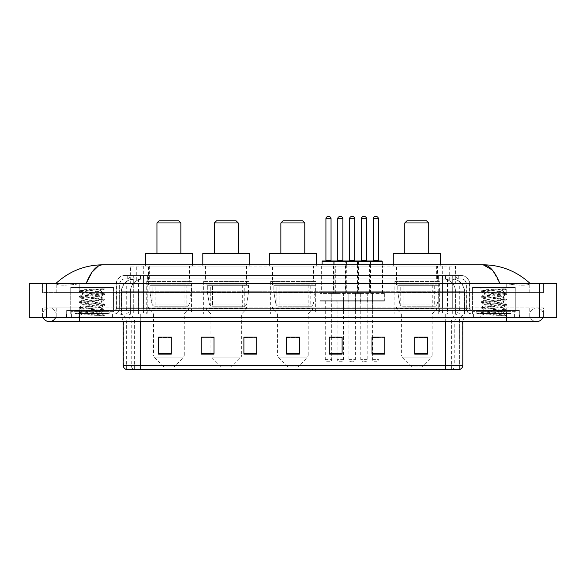 <?xml version="1.0" encoding="UTF-8"?>
<svg xmlns="http://www.w3.org/2000/svg" width="586" height="586" viewBox="0 0 586 586"><rect width="100%" height="100%" fill="white"/><g stroke="black" fill="none" stroke-linecap="round" stroke-linejoin="round"><path stroke-width="0.44" stroke-dasharray="2.93 2.2" d="M439.39 281.47L394.122 281.47L439.39 281.47L439.39 313.928L394.122 313.928L439.39 313.928M394.122 281.47L394.122 313.928M315.634 281.47L270.366 281.47L315.634 281.47L315.634 313.928L270.366 313.928L315.634 313.928M270.366 281.47L270.366 313.928M248.925 281.47L203.664 281.47L248.925 281.47L248.925 313.928L203.664 313.928L248.925 313.928M203.664 281.47L203.664 313.928M191.534 281.47L146.266 281.47L191.534 281.47L191.534 313.928L146.266 313.928L191.534 313.928M146.266 281.47L146.266 313.928M335.317 266.095L321.655 266.095L335.317 266.095L335.317 292.575L321.655 292.575L335.317 292.575M321.655 266.095L321.655 292.575M358.976 266.095L345.315 266.095L358.976 266.095L358.976 292.575L345.315 292.575L358.976 292.575M345.315 266.095L345.315 292.575M382.636 266.095L368.968 266.095L382.636 266.095L382.636 292.575L368.968 292.575L382.636 292.575M368.968 266.095L368.968 292.575M370.806 266.095L357.145 266.095L370.806 266.095L370.806 292.575L357.145 292.575L370.806 292.575M357.145 266.095L357.145 292.575M347.146 266.095L333.485 266.095L347.146 266.095L347.146 292.575L333.485 292.575L347.146 292.575M333.485 266.095L333.485 292.575M384.343 292.575L367.261 292.575L384.343 292.575L384.343 301.116L367.261 301.116L384.343 301.116M367.261 292.575L367.261 301.116M360.683 292.575L343.608 292.575L360.683 292.575L360.683 301.116L343.608 301.116L360.683 301.116M343.608 292.575L343.608 301.116M337.031 292.575L319.949 292.575L337.031 292.575L337.031 301.116L319.949 301.116L337.031 301.116M319.949 292.575L319.949 301.116M348.86 292.575L331.779 292.575L348.86 292.575L348.86 301.116L331.779 301.116L348.86 301.116M331.779 292.575L331.779 301.116M372.513 292.575L355.431 292.575L372.513 292.575L372.513 301.116L355.431 301.116L372.513 301.116M355.431 292.575L355.431 301.116M331.691 301.116L325.281 301.116L331.691 301.116L331.691 313.928L325.281 313.928L331.691 313.928M325.281 301.116L325.281 313.928M355.35 301.116L348.941 301.116L355.35 301.116L355.35 313.928L348.941 313.928L355.35 313.928M348.941 301.116L348.941 313.928M379.01 301.116L372.601 301.116L379.01 301.116L379.01 313.928L372.601 313.928L379.01 313.928M372.601 301.116L372.601 313.928M367.18 301.116L360.771 301.116L367.18 301.116L367.18 313.928L360.771 313.928L367.18 313.928M360.771 301.116L360.771 313.928M343.521 301.116L337.111 301.116L343.521 301.116L343.521 313.928L337.111 313.928L343.521 313.928M337.111 301.116L337.111 313.928M451.432 278.907L453.652 279.061C455.256 279.544 455.805 279.844 455.285 279.976L449.264 279.976L445.829 279.244L438.76 278.929L147.24 278.929L140.171 279.244L136.736 279.976L130.715 279.976L130.517 266.095L455.483 266.095L130.517 266.095M452.919 278.958A12.811 12.811 0 0 1 464.581 291.718L464.581 313.928L121.419 313.928L464.581 313.928M130.517 279.896L133.081 278.958L138.728 278.907L134.568 278.907M133.081 278.958A12.811 12.811 0 0 0 121.419 291.718L121.683 313.928M189.615 266.095L148.192 266.095L189.615 266.095L189.615 281.47L148.192 281.47L189.615 281.47M148.192 266.095L148.192 281.47M247.006 266.095L205.583 266.095L247.006 266.095L247.006 281.47L205.583 281.47L247.006 281.47M205.583 266.095L205.583 281.47M313.539 266.095L272.116 266.095L313.539 266.095L313.539 281.47L272.116 281.47L313.539 281.47M272.116 266.095L272.116 281.47M437.471 266.095L396.048 266.095L437.471 266.095L437.471 281.47L396.048 281.47L437.471 281.47M396.048 266.095L396.048 281.47M455.483 266.095L455.285 279.976L455.285 266.095M138.728 278.907L447.272 278.907M506.736 317.341L506.736 307.943L506.736 317.341L506.736 307.943L79.264 307.943L536.63 307.943A6.834 6.834 0 0 1 542.966 317.341A6.834 6.834 0 0 0 543.464 314.777A6.834 6.834 0 0 1 542.966 317.341A6.834 6.834 0 0 0 536.63 307.943A6.834 6.834 0 0 0 529.795 314.777A6.834 6.834 0 0 1 536.63 307.943L506.736 307.943L543.464 307.943L543.464 317.341L56.205 317.341L543.464 317.341L543.464 307.943L42.536 307.943L42.536 317.341L506.736 317.341L42.536 317.341L42.536 307.943L506.736 307.943L506.736 321.611L506.736 314.777L506.736 321.611L79.264 321.611L79.264 307.943L56.205 307.943L79.264 307.943L79.264 321.611L79.264 313.928L519.548 313.928L519.548 317.341L519.548 313.928L66.452 313.928L66.452 317.341L66.452 313.928L79.264 313.928L79.264 317.341L79.264 307.943L79.264 317.341M56.205 314.777A6.834 6.834 0 0 0 49.371 307.943A6.834 6.834 0 0 0 43.034 317.341A6.834 6.834 0 0 1 42.536 314.777A6.834 6.834 0 0 0 43.034 317.341A6.834 6.834 0 0 1 49.371 307.943A6.834 6.834 0 0 1 56.205 314.777A6.834 6.834 0 0 1 49.371 321.611A6.834 6.834 0 0 0 56.205 314.777A6.834 6.834 0 0 1 55.707 317.341A6.834 6.834 0 0 0 56.205 314.777M506.736 321.611L536.63 321.611A6.834 6.834 0 0 1 529.795 314.777A6.834 6.834 0 0 0 536.63 321.611A6.834 6.834 0 0 1 529.795 314.777M472.572 313.928L472.572 287.448L472.572 310.507L515.277 310.507L515.277 287.448L472.572 287.448L515.277 287.448L472.572 287.448L515.277 287.448L515.277 313.928L472.572 313.928L515.277 313.928M70.723 313.928L70.723 287.448L70.723 310.507L113.428 310.507L113.428 287.448L70.723 287.448L113.428 287.448L70.723 287.448L113.428 287.448L113.428 313.928L70.723 313.928L113.428 313.928M134.194 278.907L451.725 278.907L134.194 278.907A12.811 12.811 0 0 0 121.383 291.718L138.464 291.718L138.464 313.928L121.383 313.928L464.537 313.928L138.464 313.928M451.725 278.907A12.811 12.811 0 0 1 464.537 291.718L464.537 313.928M529.795 283.177C516.42 271.098 500.883 264.975 483.186 264.813L102.814 264.813C85.182 264.953 69.646 271.069 56.205 283.177L56.205 283.565C57.567 285.609 65.251 285.712 79.264 283.858L86.303 283.177L499.697 283.177L506.736 283.858C520.72 285.712 528.404 285.609 529.795 283.565L529.795 283.177L529.795 283.565C528.433 285.609 520.749 285.712 506.736 283.858L499.697 283.177L86.303 283.177L79.264 283.858C65.28 285.712 57.596 285.609 56.205 283.565L56.205 283.177M556.7 283.177L556.7 317.341L29.3 317.341L29.3 283.177L556.7 283.177M79.264 283.177L506.736 283.177L79.264 283.177L79.264 292.575L543.464 292.575L543.464 283.177L506.736 283.177L543.464 283.177L543.464 292.575L42.536 292.575L42.536 283.177L42.536 292.575L506.736 292.575L56.205 292.575L79.264 292.575L79.264 283.177M529.795 307.943L529.795 317.341L529.795 307.943M56.205 307.943L56.205 317.341L56.205 307.943M529.795 292.575L506.736 292.575L529.795 292.575L529.795 283.565L529.795 292.575M56.205 292.575L56.205 283.565L56.205 292.575M492.306 270.007L499.697 283.177M98.375 266.015L102.814 264.813M127.733 275.493L458.267 275.493L127.733 275.493L127.733 278.907L458.267 278.907L127.733 278.907M461.255 278.907L124.745 278.907L461.255 278.907A5.128 5.128 0 0 1 466.383 284.034L466.383 308.375L116.204 308.375A2.132 2.132 0 0 1 114.065 310.507L471.935 310.507L114.065 310.507M124.745 275.493L461.255 275.493L124.745 275.493A8.541 8.541 0 0 0 116.204 284.034L466.383 284.034L119.617 284.034L119.617 308.375A5.552 5.552 0 0 1 114.065 313.928L471.935 313.928L114.065 313.928M461.255 275.493A8.541 8.541 0 0 1 469.796 284.034L469.796 308.375L442.474 308.375L442.474 310.507M511.007 310.507L476.843 310.507L511.007 310.507L511.007 313.928L476.843 313.928L511.007 313.928L511.007 311.364L476.843 311.364L511.007 311.364M476.843 310.507L476.843 311.364M109.157 310.507L74.993 310.507L109.157 310.507L109.157 313.928L74.993 313.928L109.157 313.928L109.157 311.364L74.993 311.364L109.157 311.364M74.993 310.507L74.993 311.364M66.665 310.507L79.476 310.507L66.665 310.507L66.665 313.928L519.335 313.928L66.665 313.928L66.665 310.507M506.524 310.507L79.476 310.507L519.335 310.507L506.524 310.507L506.524 313.928L506.524 310.507M519.335 310.507L519.335 313.928L519.335 310.507M112.571 313.928L112.571 317.341L71.58 317.341L112.571 317.341L71.58 317.341L112.571 317.341L112.571 313.928L71.58 313.928L71.58 317.341L71.58 313.928L112.571 313.928M514.42 313.928L514.42 317.341L473.429 317.341L514.42 317.341L473.429 317.341L514.42 317.341L514.42 313.928L473.429 313.928L473.429 317.341L473.429 313.928L514.42 313.928M113.003 311.364L71.148 311.364L113.003 311.364L113.003 313.928L71.148 313.928L113.003 313.928M71.148 311.364L71.148 313.928M514.852 311.364L472.997 311.364L514.852 311.364L514.852 313.928L472.997 313.928L514.852 313.928M472.997 311.364L472.997 313.928M445.712 317.341L118.936 317.341L445.712 317.341L445.712 321.611L140.288 321.611L140.288 369.444L126.62 369.444L459.38 369.444L459.38 321.611A7.684 7.684 0 0 1 467.064 313.928L118.936 313.928L467.064 313.928M126.62 369.444L126.62 321.611L462.793 321.611A4.27 4.27 0 0 1 467.064 317.341M126.283 369.444L459.717 369.444M476.843 313.928L511.007 313.928L476.843 313.928M74.993 313.928L109.157 313.928L74.993 313.928M427.516 353.519L427.516 337.031L427.516 354.112L414.705 354.112L414.705 337.111L414.705 354.112L427.516 354.112L427.516 337.199L427.516 354.112L427.516 337.704L414.705 337.704L414.705 354.112L414.705 337.031L427.516 337.031L414.705 337.031L427.516 337.031L427.516 353.519L414.705 353.519M384.812 353.519L384.812 337.031L384.812 354.112L372 354.112L372 337.111L372 354.112L384.812 354.112L384.812 337.199L384.812 354.112L384.812 337.704L372 337.704L372 337.031L372 354.112L372 337.111L372 354.112L372 337.704L384.812 337.704L384.812 337.111L384.812 353.519L372 353.519L372 354.112L384.812 354.112L384.812 337.111L372 337.111L372 353.519M336.261 301.116L344.37 301.116L336.261 301.116A0.857 0.857 0 0 1 337.111 301.966L337.111 337.031L342.107 337.031L342.107 337.704L329.295 337.704L329.295 354.112L342.107 354.112L342.107 337.031L342.107 354.112L329.295 354.112L329.295 337.111L329.295 354.112L342.107 354.112L342.107 337.199L342.107 354.112L342.107 337.704L329.295 337.704L329.295 354.112L329.295 337.031L342.107 337.031L329.295 337.031L331.691 337.031L331.691 301.966L325.281 301.966L325.281 359.621A2.132 2.132 0 0 0 327.42 361.752L329.552 361.752L327.42 361.752M171.295 353.519L171.295 337.031L171.295 354.112L158.484 354.112L158.484 337.111L158.484 354.112L171.295 354.112L171.295 337.199L171.295 354.112L171.295 337.704L158.484 337.704L158.484 354.112L158.484 337.031L171.295 337.031L158.484 337.031L171.295 337.031L171.295 353.519L158.484 353.519M214 337.111L201.188 337.111L201.188 354.112L214 354.112L214 337.031L214 354.112L201.188 354.112L201.188 337.111L201.188 354.112L214 354.112L214 337.199L214 354.112L214 337.704L201.188 337.704L201.188 337.031L201.188 354.112L201.188 337.111L201.188 354.112L201.188 337.704L214 337.704L214 337.031L201.188 337.031L214 337.031L210.923 337.031L210.923 313.928L206.008 308.8L246.581 308.8L206.008 308.8L206.008 307.093L246.581 307.093L206.008 307.093M256.705 353.519L256.705 337.031L256.705 354.112L243.893 354.112L243.893 337.111L243.893 354.112L256.705 354.112L256.705 337.199L256.705 354.112L256.705 337.704L243.893 337.704L243.893 337.031L243.893 354.112L243.893 337.111L243.893 354.112L243.893 337.704L256.705 337.704L256.705 337.111L256.705 353.519L243.893 353.519L243.893 354.112L256.705 354.112L256.705 337.111L243.893 337.111L243.893 353.519M299.402 353.519L299.402 337.031L299.402 354.112L286.598 354.112L286.598 337.111L286.598 354.112L299.402 354.112L299.402 337.199L299.402 354.112L299.402 337.704L286.598 337.704L286.598 354.112L286.598 337.031L299.402 337.031L286.598 337.031L299.402 337.031L299.402 353.519L286.598 353.519M519.335 317.341L66.665 317.341L519.335 317.341L519.335 313.928L519.335 317.341M66.665 317.341L66.665 313.928L66.665 317.341M384.812 337.031L372 337.031L384.812 337.031M256.705 337.031L243.893 337.031L256.705 337.031M459.168 369.444L437.94 369.444L437.94 365.342L148.06 365.342L148.06 369.444L148.06 317.341M379.01 337.031L372.601 337.031L372.601 301.966L379.01 301.966L379.01 337.031M299.402 337.704L299.402 337.199L299.402 337.704L286.598 337.704L286.598 354.112L299.402 354.112L299.402 337.704M171.295 337.704L171.295 337.199L171.295 337.704L158.484 337.704L158.484 354.112L171.295 354.112L171.295 337.704M427.516 337.704L427.516 337.199L427.516 337.704L414.705 337.704L414.705 354.112L427.516 354.112L427.516 337.704M299.402 337.111L286.598 337.111M171.295 337.111L158.484 337.111M342.107 337.111L329.295 337.111M427.516 337.111L414.705 337.111M109.582 313.928L74.569 313.928L109.582 313.928A0.425 0.425 0 0 1 109.157 313.495L74.993 313.495L109.157 313.495L109.157 310.939A0.425 0.425 0 0 1 109.582 310.507L74.569 310.507L109.582 310.507M74.569 313.928A0.425 0.425 0 0 0 74.993 313.495L74.993 310.939A0.425 0.425 0 0 0 74.569 310.507M113.428 310.507L70.723 310.507M98.397 313.07C92.478 313.503 81.073 313.928 81.176 314.316C80.092 314.924 104.257 315.473 104.645 316.008L79.484 313.342L104.586 310.719L101.73 312.323L101.73 313.07L98.397 313.07L101.73 312.323C102.323 311.422 81.828 310.514 82.421 309.613C81.828 308.712 102.323 307.804 101.73 306.903C102.323 305.995 81.828 305.094 82.421 304.185C81.828 303.284 102.323 302.376 101.73 301.475C102.323 300.574 81.828 299.666 82.421 298.765C81.828 297.864 102.323 296.955 101.73 296.055L101.73 297.41L104.586 299.014L79.484 296.391L104.667 293.681L79.484 290.971L104.667 288.781L106 287.448L78.15 287.448L106 287.448M104.586 310.719L79.484 307.914L104.667 305.203L79.484 302.493L104.586 299.871L101.73 301.475L101.73 302.83C102.323 301.929 81.828 301.021 82.421 300.12C81.828 299.219 102.323 298.311 101.73 297.41C102.323 296.509 81.828 295.6 82.421 294.699L79.564 296.304M104.586 299.871L79.484 297.073L104.586 294.45L101.73 296.055C102.323 295.154 81.828 294.245 82.421 293.344L82.421 294.699C81.828 293.798 102.323 292.89 101.73 291.989L101.246 291.718C98.624 291.154 80.531 290.649 80.875 290.173L78.15 287.448M104.586 294.45L79.564 291.74L82.421 293.344C83.483 292.81 87.651 292.268 94.925 291.718L101.73 291.989L101.246 291.718L104.308 289.14C103.231 289.916 100.103 290.781 94.925 291.718M104.586 305.299L101.73 306.903L101.73 308.258C102.323 307.357 81.828 306.449 82.421 305.548C81.828 304.639 102.323 303.738 101.73 302.83L104.586 304.434L79.484 301.819L104.586 299.014M79.564 297.161L82.531 298.889L82.421 300.12L79.564 301.724M104.645 316.008L101.503 316.008C103.077 315.51 103.634 315.012 103.173 314.514L99.474 313.07C94.346 312.397 81.923 311.664 82.421 310.968C81.828 310.067 102.323 309.159 101.73 308.258L104.586 309.862L79.484 307.24L104.586 304.434M79.564 302.588L82.531 304.31L82.421 305.548L79.564 307.145M99.474 313.07L101.73 313.07L104.586 315.283L79.564 312.572L104.586 309.862M79.564 308.009L82.531 309.73L82.421 310.968L79.564 312.572M101.503 316.008L104.667 315.378L106 317.341L78.15 317.341L106 317.341M79.564 313.429L81.205 314.382L78.15 317.341M102.425 288.781C96.331 289.213 79.843 289.682 80.875 290.173L79.564 290.876M79.564 291.74L104.586 289.03M156.945 253.284L180.862 253.284L156.945 253.284M174.027 366.88L163.78 366.88L154.777 357.878L183.022 357.878L154.777 357.878A4.27 4.27 0 0 1 153.525 354.86L184.275 354.86A4.27 4.27 0 0 1 183.022 357.878L174.027 366.88L163.78 366.88M184.275 313.928L153.525 313.928L153.525 354.86L184.275 354.86L184.275 313.928L189.183 308.8L148.617 308.8L189.183 308.8L189.183 307.093L148.617 307.093L148.617 308.8L153.525 313.928L184.275 313.928M152.887 284.884L184.912 284.884L152.887 284.884L152.887 307.093L184.912 307.093L152.887 307.093M184.912 284.884L184.912 307.093M148.617 266.095L189.183 266.095L148.617 266.095L148.617 284.884L189.183 284.884L148.617 284.884M189.183 266.095L189.183 284.884M145.416 264.813L145.416 266.095L192.391 266.095L145.416 266.095M192.391 264.813L192.391 266.095M145.416 253.284L192.391 253.284M148.617 307.093L189.183 307.093M156.945 222.966L180.862 222.966M159.077 220.827L178.723 220.827M191.109 285.316L149.921 285.316L191.109 285.316L191.109 292.143L149.921 292.143L149.921 285.316L149.921 292.143L151.979 304.046C152.492 305.511 153.547 306.244 155.158 306.236L186.839 306.236L155.158 306.236C153.554 306.244 152.492 305.518 151.979 304.046L149.921 292.143L191.109 292.143L189.373 304.046L151.979 304.046L189.373 304.046C188.26 305.899 187.417 306.625 186.839 306.236L186.839 285.316L155.165 285.316L155.165 306.236L155.165 285.316L186.839 285.316M214.337 253.284L238.253 253.284L214.337 253.284M231.419 366.88L221.171 366.88L212.176 357.878L240.421 357.878L212.176 357.878A4.27 4.27 0 0 1 210.923 354.86L241.666 354.86A4.27 4.27 0 0 1 240.421 357.878L231.419 366.88L221.171 366.88M246.581 307.093L246.581 308.8L241.666 313.928L210.923 313.928L241.666 313.928L241.666 354.86L210.923 354.86L210.923 337.111M210.279 284.884L242.311 284.884L210.279 284.884L210.279 307.093L242.311 307.093L210.279 307.093M242.311 284.884L242.311 307.093M206.008 266.095L246.581 266.095L206.008 266.095L206.008 284.884L246.581 284.884L206.008 284.884M246.581 266.095L246.581 284.884M202.807 264.813L202.807 266.095L249.783 266.095L202.807 266.095M249.783 264.813L249.783 266.095M202.807 253.284L249.783 253.284M214.337 222.966L238.253 222.966M216.476 220.827L236.114 220.827M248.501 285.316L207.319 285.316L248.501 285.316L248.501 292.143L207.319 292.143L207.319 285.316L207.319 292.143L209.378 304.046C209.883 305.511 210.945 306.244 212.557 306.236L244.23 306.236L212.557 306.236L212.557 285.316L212.557 306.236C210.945 306.244 209.891 305.518 209.378 304.046L207.319 292.143L248.501 292.143L246.772 304.046L209.378 304.046L246.772 304.046C245.659 305.899 244.809 306.625 244.237 306.236L212.557 306.236M280.87 253.284L304.786 253.284L280.87 253.284M297.952 366.88L287.704 366.88L278.709 357.878L306.954 357.878L278.709 357.878A4.27 4.27 0 0 1 277.456 354.86L308.199 354.86A4.27 4.27 0 0 1 306.954 357.878L297.952 366.88L287.704 366.88M308.199 313.928L277.456 313.928L277.456 354.86L308.199 354.86L308.199 313.928L313.114 308.8L272.541 308.8L313.114 308.8L313.114 307.093L272.541 307.093L272.541 308.8L277.456 313.928L308.199 313.928M276.812 284.884L308.844 284.884L276.812 284.884L276.812 307.093L308.844 307.093L276.812 307.093M308.844 284.884L308.844 307.093M272.541 266.095L313.114 266.095L272.541 266.095L272.541 284.884L313.114 284.884L272.541 284.884M313.114 266.095L313.114 284.884M269.34 264.813L269.34 266.095L316.315 266.095L269.34 266.095M316.315 264.813L316.315 266.095M269.34 253.284L316.315 253.284M272.541 307.093L313.114 307.093M280.87 222.966L304.786 222.966M283.009 220.827L302.654 220.827M315.034 285.316L273.852 285.316L315.034 285.316L315.034 292.143L273.852 292.143L273.852 285.316L273.852 292.143L275.911 304.046C276.416 305.511 277.478 306.244 279.09 306.236L310.763 306.236L279.09 306.236L279.09 285.316L279.09 306.236C277.486 306.244 276.424 305.518 275.911 304.046L273.852 292.143L315.034 292.143L313.305 304.046L275.911 304.046L313.305 304.046C312.192 305.899 311.342 306.625 310.77 306.236L310.763 285.316L279.09 285.316L310.763 285.316M404.801 253.284L428.718 253.284L404.801 253.284M421.883 366.88L411.636 366.88L402.633 357.878L430.878 357.878L402.633 357.878A4.27 4.27 0 0 1 401.381 354.86L432.131 354.86A4.27 4.27 0 0 1 430.878 357.878L421.883 366.88L411.636 366.88M432.131 313.928L401.381 313.928L401.381 354.86L432.131 354.86L432.131 313.928L437.039 308.8L396.473 308.8L437.039 308.8L437.039 307.093L396.473 307.093L396.473 308.8L401.381 313.928L432.131 313.928M400.743 284.884L432.768 284.884L400.743 284.884L400.743 307.093L432.768 307.093L400.743 307.093M432.768 284.884L432.768 307.093M396.473 266.095L437.039 266.095L396.473 266.095L396.473 284.884L437.039 284.884L396.473 284.884M437.039 266.095L437.039 284.884M393.272 264.813L393.272 266.095L440.247 266.095L393.272 266.095M440.247 264.813L440.247 266.095M393.272 253.284L440.247 253.284M396.473 307.093L437.039 307.093M404.801 222.966L428.718 222.966M406.933 220.827L426.579 220.827M438.965 285.316L397.777 285.316L438.965 285.316L438.965 292.143L397.777 292.143L397.777 285.316L397.777 292.143L399.835 304.046C400.348 305.511 401.403 306.244 403.014 306.236L434.695 306.236L403.014 306.236L403.022 285.316L403.014 306.236C401.41 306.244 400.348 305.518 399.835 304.046L397.777 292.143L438.965 292.143L437.237 304.046L399.835 304.046L437.237 304.046C436.116 305.899 435.273 306.625 434.695 306.236L434.695 285.316L403.022 285.316L434.695 285.316M511.432 313.928L476.418 313.928L511.432 313.928A0.425 0.425 0 0 1 511.007 313.495L476.843 313.495L511.007 313.495L511.007 310.939A0.425 0.425 0 0 1 511.432 310.507L476.418 310.507L511.432 310.507M476.418 313.928A0.425 0.425 0 0 0 476.843 313.495L476.843 310.939A0.425 0.425 0 0 0 476.418 310.507M515.277 310.507L472.572 310.507M500.246 313.07C494.328 313.503 482.915 313.928 483.025 314.316C481.941 314.924 506.099 315.473 506.494 316.008L481.333 313.342L506.436 310.719L503.579 312.323L503.579 313.07L500.246 313.07L503.579 312.323C504.172 311.422 483.677 310.514 484.27 309.613C483.677 308.712 504.172 307.804 503.579 306.903C504.172 305.995 483.677 305.094 484.27 304.185C483.677 303.284 504.172 302.376 503.579 301.475C504.172 300.574 483.677 299.666 484.27 298.765C483.677 297.864 504.172 296.955 503.579 296.055L503.579 297.41L506.436 299.014L481.333 296.391L506.516 293.681L481.333 290.971L506.516 288.781L507.85 287.448L480 287.448L507.85 287.448M506.436 310.719L481.333 307.914L506.516 305.203L481.333 302.493L506.436 299.871L503.579 301.475L503.579 302.83C504.172 301.929 483.677 301.021 484.27 300.12C483.677 299.219 504.172 298.311 503.579 297.41C504.172 296.509 483.677 295.6 484.27 294.699L481.414 296.304M506.436 299.871L481.333 297.073L506.436 294.45L503.579 296.055C504.172 295.154 483.677 294.245 484.27 293.344L484.27 294.699C483.677 293.798 504.172 292.89 503.579 291.989L503.096 291.718C500.473 291.154 482.381 290.649 482.718 290.173L480 287.448M506.436 294.45L481.414 291.74L484.27 293.344C485.333 292.81 489.5 292.268 496.774 291.718L503.579 291.989L503.096 291.718L506.158 289.14C505.081 289.916 501.953 290.781 496.774 291.718M506.436 305.299L503.579 306.903L503.579 308.258C504.172 307.357 483.677 306.449 484.27 305.548C483.677 304.639 504.172 303.738 503.579 302.83L506.436 304.434L481.333 301.819L506.436 299.014M481.414 297.161L484.38 298.889L484.27 300.12L481.414 301.724M506.494 316.008L503.352 316.008C504.927 315.51 505.484 315.012 505.015 314.514L501.323 313.07C496.196 312.397 483.765 311.664 484.27 310.968C483.677 310.067 504.172 309.159 503.579 308.258L506.436 309.862L481.333 307.24L506.436 304.434M481.414 302.588L484.38 304.31L484.27 305.548L481.414 307.145M501.323 313.07L503.579 313.07L506.436 315.283L481.414 312.572L506.436 309.862M481.414 308.009L484.38 309.73L484.27 310.968L481.414 312.572M503.352 316.008L506.516 315.378L507.85 317.341L480 317.341L507.85 317.341M481.414 313.429L483.054 314.382L480 317.341M504.275 288.781C498.181 289.213 481.692 289.682 482.718 290.173L481.414 290.876M481.414 291.74L506.436 289.03M346.297 260.975L334.335 260.975M344.37 301.116A0.857 0.857 0 0 0 343.521 301.966L343.521 359.621A2.132 2.132 0 0 1 341.382 361.752L339.25 361.752L341.382 361.752M348.003 301.116L332.628 301.116L348.003 301.116A0.857 0.857 0 0 0 348.86 300.259L331.779 300.259L348.86 300.259L348.86 293.425A0.857 0.857 0 0 0 348.003 292.575L332.628 292.575L348.003 292.575M332.628 301.116A0.857 0.857 0 0 1 331.779 300.259L331.779 293.425A0.857 0.857 0 0 1 332.628 292.575M346.722 264.813L346.722 291.718A0.857 0.857 0 0 0 347.579 292.575L333.06 292.575L347.579 292.575M333.91 264.813L333.91 291.718A0.857 0.857 0 0 1 333.06 292.575M337.111 337.111L337.111 359.621A2.132 2.132 0 0 0 339.25 361.752M337.324 260.975L343.308 260.975M369.956 260.975L357.995 260.975M368.03 301.116L359.921 301.116L368.03 301.116A0.857 0.857 0 0 0 367.18 301.966L367.18 359.621A2.132 2.132 0 0 1 365.041 361.752L362.91 361.752L365.041 361.752M359.921 301.116A0.857 0.857 0 0 1 360.771 301.966L360.771 359.621A2.132 2.132 0 0 0 362.91 361.752M371.663 301.116L356.288 301.116L371.663 301.116A0.857 0.857 0 0 0 372.513 300.259L355.431 300.259L372.513 300.259L372.513 293.425A0.857 0.857 0 0 0 371.663 292.575L356.288 292.575L371.663 292.575M356.288 301.116A0.857 0.857 0 0 1 355.431 300.259L355.431 293.425A0.857 0.857 0 0 1 356.288 292.575M370.381 264.813L370.381 291.718A0.857 0.857 0 0 0 371.231 292.575L356.713 292.575L371.231 292.575M357.57 264.813L357.57 291.718A0.857 0.857 0 0 1 356.713 292.575M360.983 260.975L366.961 260.975M322.08 261.4L334.892 261.4A0.425 0.425 0 0 0 334.467 260.975L322.512 260.975M325.501 260.975L331.478 260.975L325.501 260.975M324.432 301.116A0.857 0.857 0 0 1 325.281 301.966L331.691 301.966A0.857 0.857 0 0 1 332.548 301.116L324.432 301.116L332.548 301.116M320.798 301.116L336.174 301.116L320.798 301.116A0.857 0.857 0 0 1 319.949 300.259L337.031 300.259L319.949 300.259L319.949 293.425A0.857 0.857 0 0 1 320.798 292.575L336.174 292.575L320.798 292.575M336.174 301.116A0.857 0.857 0 0 0 337.031 300.259L337.031 293.425A0.857 0.857 0 0 0 336.174 292.575M322.08 264.813L322.08 291.718A0.857 0.857 0 0 1 321.231 292.575L335.749 292.575L321.231 292.575M381.779 260.975L369.825 260.975A0.425 0.425 0 0 0 369.4 261.4L357.57 261.4L358.551 261.4L358.551 291.718L345.74 291.718L345.74 261.4L358.551 261.4A0.425 0.425 0 0 0 358.127 260.975L346.165 260.975A0.425 0.425 0 0 0 345.74 261.4L333.91 261.4L334.892 261.4L334.892 291.718A0.857 0.857 0 0 0 335.749 292.575M331.691 337.111L331.691 359.621A2.132 2.132 0 0 1 329.552 361.752M328.914 216.556L328.057 216.556M349.153 260.975L355.138 260.975L349.153 260.975M348.091 301.116L356.2 301.116L348.091 301.116A0.857 0.857 0 0 1 348.941 301.966L348.941 359.621A2.132 2.132 0 0 0 351.08 361.752L353.212 361.752L351.08 361.752M356.2 301.116A0.857 0.857 0 0 0 355.35 301.966L355.35 359.621A2.132 2.132 0 0 1 353.212 361.752M344.458 301.116L359.833 301.116L344.458 301.116A0.857 0.857 0 0 1 343.608 300.259L360.683 300.259L343.608 300.259L343.608 293.425A0.857 0.857 0 0 1 344.458 292.575L359.833 292.575L344.458 292.575M359.833 301.116A0.857 0.857 0 0 0 360.683 300.259L360.683 293.425A0.857 0.857 0 0 0 359.833 292.575M359.408 292.575A0.857 0.857 0 0 1 358.551 291.718L345.74 291.718A0.857 0.857 0 0 1 344.883 292.575L359.408 292.575L344.883 292.575M352.574 216.556L351.717 216.556M372.813 260.975L378.79 260.975L372.813 260.975M371.744 301.116A0.857 0.857 0 0 1 372.601 301.966L379.01 301.966A0.857 0.857 0 0 1 379.86 301.116L371.744 301.116L379.86 301.116M368.118 301.116L383.493 301.116L368.118 301.116A0.857 0.857 0 0 1 367.261 300.259L384.343 300.259L367.261 300.259L367.261 293.425A0.857 0.857 0 0 1 368.118 292.575L383.493 292.575L368.118 292.575M383.493 301.116A0.857 0.857 0 0 0 384.343 300.259L384.343 293.425A0.857 0.857 0 0 0 383.493 292.575M382.211 261.4L369.4 261.4L369.4 291.718A0.857 0.857 0 0 1 368.543 292.575L383.061 292.575L368.543 292.575M382.211 264.813L382.211 291.718A0.857 0.857 0 0 0 383.061 292.575M372.601 337.111L372.601 359.621A2.132 2.132 0 0 0 374.74 361.752L376.871 361.752L374.74 361.752M379.01 337.111L379.01 359.621A2.132 2.132 0 0 1 376.871 361.752M376.234 216.556L375.377 216.556M155.158 306.236L186.839 306.236L155.158 306.236M403.014 306.236L434.695 306.236L403.014 306.236M130.715 279.976L130.715 266.095M132.348 279.061A12.811 12.614 -90 0 0 121.683 291.718L464.581 291.718L447.499 291.718L447.499 313.928M464.317 313.928L464.317 291.718A12.811 12.614 90 0 0 453.652 279.061M138.501 278.907L138.501 291.718L121.419 291.718L121.419 313.928M438.76 278.929L438.76 313.928M445.829 279.244A12.811 12.614 90 0 1 455.586 291.718L455.586 313.928M147.24 278.929L147.24 313.928M140.171 279.244A12.811 12.614 -90 0 0 130.414 291.718L130.414 313.928M447.499 278.907L447.499 291.718L138.501 291.718L138.501 313.928M143.328 278.936L143.328 266.095M136.736 279.976L136.736 266.095M149.349 278.936L149.349 266.095M436.651 278.936L436.651 266.095M449.264 279.976L449.264 266.095M442.672 278.936L442.672 266.095M134.253 278.907A12.811 12.614 -90 0 0 121.639 291.718L121.383 313.928M447.455 278.907L447.455 291.718L464.537 291.718L464.273 313.928M138.464 278.907L138.464 291.718L447.455 291.718L447.455 313.928M539.618 283.177L539.618 317.341M46.382 283.177L46.382 317.341M506.736 292.575L506.736 283.177L506.736 292.575M79.264 292.575L79.264 283.858L79.264 292.575M451.66 278.907A12.811 12.614 -90 0 1 464.273 291.718L455.542 291.718L455.542 313.928M442.928 278.907A12.811 12.614 90 0 1 455.542 291.718L438.716 291.718L438.716 313.928M438.716 278.907L438.716 291.718L147.196 291.718L147.196 313.928M147.196 278.907L147.196 291.718L130.37 291.718L130.37 313.928M142.991 278.907A12.811 12.614 90 0 0 130.37 291.718L121.639 291.718L121.639 313.928M140.545 278.907L140.545 275.493M442.474 275.493L442.474 284.034L469.796 284.034L452.714 284.034L452.714 278.907M143.526 275.493L143.526 308.375L119.83 308.375A5.552 5.464 90 0 1 114.358 313.928M133.286 310.507L133.286 308.375L452.714 308.375L452.714 284.034L452.714 308.375L466.383 308.375C466.705 311.745 468.558 313.598 471.935 313.928M452.714 275.493L452.714 284.034L116.204 284.034L116.204 308.375L469.796 308.375L471.935 310.507M124.745 278.907C121.544 279.295 119.837 281.009 119.617 284.034L119.617 308.375L133.286 308.375L133.286 275.493M471.642 310.507A2.132 2.102 -90 0 1 469.54 308.375L469.54 284.034A8.541 8.409 90 0 0 461.123 275.493M79.476 310.507L79.476 313.928L79.476 310.507M135.117 275.493A8.541 8.409 -90 0 0 126.701 284.034L126.701 308.375A2.132 2.102 90 0 1 124.598 310.507M124.877 275.493A8.541 8.409 -90 0 0 116.46 284.034L116.46 308.375A2.132 2.102 90 0 1 114.358 310.507M450.883 275.493A8.541 8.409 90 0 1 459.299 284.034L459.299 308.375A2.132 2.102 -90 0 0 461.402 310.507M124.877 278.907A5.128 5.047 -90 0 0 119.83 284.034L442.474 284.034L442.474 308.375L143.526 308.375L143.526 310.507M452.714 310.507L452.714 313.928M143.526 278.907L143.526 313.928M135.117 278.907A5.128 5.047 -90 0 0 130.07 284.034L130.07 308.375A5.552 5.464 90 0 1 124.598 313.928M133.286 278.907L133.286 313.928M461.123 278.907A5.128 5.047 90 0 1 466.17 284.034L466.17 308.375A5.552 5.464 -90 0 0 471.642 313.928M450.883 278.907A5.128 5.047 90 0 1 455.93 284.034L455.93 308.375A5.552 5.464 -90 0 0 461.402 313.928M442.474 278.907L442.474 313.928M127.931 278.907L127.931 275.493M135.007 278.907L135.007 275.493M147.628 278.907L147.628 275.493M438.372 278.907L438.372 275.493M450.993 278.907L450.993 275.493M458.069 278.907L458.069 275.493M445.455 278.907L445.455 275.493M451.733 369.444A4.27 4.205 90 0 0 454.765 365.342L437.94 365.342L437.94 321.611L459.168 321.611A7.684 7.567 -90 0 1 466.742 313.928M140.288 317.341L140.288 321.611L126.62 321.611C126.166 316.945 123.609 314.382 118.936 313.928M462.793 321.611L123.207 321.611L437.94 321.611L437.94 317.341M148.06 313.928L148.06 365.342L123.207 365.342M126.495 369.444A4.27 4.205 -90 0 1 123.47 365.342L123.47 321.611A4.27 4.205 90 0 0 119.258 317.341M127.03 317.341A4.27 4.205 90 0 1 131.235 321.611L131.235 365.342A4.27 4.205 -90 0 0 134.267 369.444M459.505 369.444A4.27 4.205 90 0 0 462.53 365.342L454.765 365.342L454.765 321.611A4.27 4.205 -90 0 1 458.97 317.341M462.793 365.342L462.53 321.611A4.27 4.205 -90 0 1 466.742 317.341M506.524 317.341L506.524 313.928L506.524 317.341M79.476 317.341L79.476 313.928L79.476 317.341M437.94 369.444L437.94 313.928M451.396 369.444L451.396 321.611A7.684 7.567 -90 0 1 458.97 313.928M459.38 369.444L459.38 321.611L445.712 321.611L445.712 369.444M126.832 369.444L126.832 321.611A7.684 7.567 90 0 0 119.258 313.928M134.604 369.444L134.604 321.611A7.684 7.567 90 0 0 127.03 313.928M140.288 313.928L140.288 321.611M445.712 313.928L445.712 321.611M214 353.519L201.188 353.519M342.107 353.519L329.295 353.519M109.157 310.939L74.993 310.939L109.157 310.939M511.007 310.939L476.843 310.939L511.007 310.939M337.756 218.695L342.876 218.695M343.521 301.966L337.111 301.966L343.521 301.966M331.779 293.425L348.86 293.425L331.779 293.425M333.91 291.718L346.722 291.718L333.91 291.718M342.876 260.543L337.756 260.543M343.521 359.621L337.111 359.621L343.521 359.621M361.416 218.695L366.536 218.695M367.18 301.966L360.771 301.966L367.18 301.966M355.431 293.425L372.513 293.425L355.431 293.425M357.57 291.718L370.381 291.718L357.57 291.718M366.536 260.543L361.416 260.543M367.18 359.621L360.771 359.621L367.18 359.621M331.046 260.543L325.926 260.543M337.031 293.425L319.949 293.425L337.031 293.425M334.892 291.718L322.08 291.718L334.892 291.718M325.281 359.621L331.691 359.621L325.281 359.621M325.926 218.695L331.046 218.695M354.706 260.543L349.586 260.543M348.941 301.966L355.35 301.966L348.941 301.966M360.683 293.425L343.608 293.425L360.683 293.425M348.941 359.621L355.35 359.621L348.941 359.621M349.586 218.695L354.706 218.695M378.366 260.543L373.238 260.543M384.343 293.425L367.261 293.425L384.343 293.425M382.211 291.718L369.4 291.718L382.211 291.718M372.601 359.621L379.01 359.621L372.601 359.621M373.238 218.695L378.366 218.695M79.264 307.943L49.371 307.943L79.264 307.943M79.264 321.611L49.371 321.611M458.267 278.907L458.267 275.493M123.207 321.611C122.957 319.018 121.529 317.597 118.936 317.341M79.484 312.66L79.484 313.342M104.667 309.95L104.667 310.631M79.484 307.24L79.484 307.914M104.667 304.53L104.667 305.203M79.484 301.819L79.484 302.493M104.667 299.102L104.667 299.783M79.484 296.391L79.484 297.073M104.667 293.681L104.667 294.355M79.484 290.971L79.484 291.645M101.62 291.865L104.586 293.586M244.23 306.236L244.23 285.316M212.55 306.236L244.237 306.236M481.333 312.66L481.333 313.342M506.516 309.95L506.516 310.631M481.333 307.24L481.333 307.914M506.516 304.53L506.516 305.203M481.333 301.819L481.333 302.493M506.516 299.102L506.516 299.783M481.333 296.391L481.333 297.073M506.516 293.681L506.516 294.355M481.333 290.971L481.333 291.645M503.469 291.865L506.436 293.586"/><path stroke-width="0.88" d="M43.034 317.341A6.834 6.834 0 0 0 55.707 317.341A6.834 6.834 0 0 1 43.034 317.341A6.834 6.834 0 0 0 49.371 321.611A6.834 6.834 0 0 1 43.034 317.341M542.966 317.341A6.834 6.834 0 0 1 536.63 321.611A6.834 6.834 0 0 0 542.966 317.341A6.834 6.834 0 0 1 536.63 321.611A6.834 6.834 0 0 0 542.966 317.341M499.697 283.177C494.796 271.12 489.295 264.997 483.186 264.813L102.814 264.813C96.705 264.997 91.204 271.12 86.303 283.177L92.053 272.138L98.375 266.015M46.382 283.177L556.7 283.177L556.7 317.341L29.3 317.341L29.3 283.177L46.382 283.177L46.382 317.341M528.345 281.859L529.795 283.177C516.354 271.069 500.818 264.953 483.186 264.813L492.306 270.007M57.655 281.859L56.205 283.177C69.58 271.098 85.117 264.975 102.814 264.813M445.712 369.444L445.712 365.342L462.793 365.342C462.676 367.385 461.651 368.755 459.717 369.444L126.283 369.444A4.27 4.27 0 0 1 123.207 365.342L123.207 321.611M427.516 354.112L427.516 337.031L414.705 337.031L414.705 354.112L427.516 354.112M384.812 354.112L384.812 337.031L372 337.031L372 354.112L384.812 354.112M342.107 354.112L342.107 337.031L329.295 337.031L329.295 354.112L342.107 354.112M171.295 354.112L171.295 337.031L158.484 337.031L158.484 354.112L171.295 354.112M214 354.112L214 337.031L201.188 337.031L201.188 354.112L214 354.112M256.705 354.112L256.705 337.031L243.893 337.031L243.893 354.112L256.705 354.112M299.402 354.112L299.402 337.031L286.598 337.031L286.598 354.112L299.402 354.112M437.94 369.444L140.288 369.444L140.288 365.342L445.712 365.342L445.712 321.611M372.601 337.111L379.01 337.111M256.705 337.031L243.893 337.111L256.705 337.031M210.923 337.111L214 337.111M337.111 337.111L331.691 337.111M299.402 337.111L286.598 337.111M171.295 337.111L158.484 337.111M342.107 337.111L329.295 337.111M427.516 337.111L414.705 337.111M156.945 222.966L180.862 222.966L178.723 220.827L159.077 220.827L156.945 222.966L156.945 253.284M180.862 222.966L180.862 253.284M192.391 264.813L192.391 253.284L145.416 253.284L145.416 264.813M214.337 222.966L238.253 222.966L236.114 220.827L216.476 220.827L214.337 222.966L214.337 253.284M238.253 222.966L238.253 253.284M249.783 264.813L249.783 253.284L202.807 253.284L202.807 264.813M280.87 222.966L304.786 222.966L302.654 220.827L283.009 220.827L280.87 222.966L280.87 253.284M304.786 222.966L304.786 253.284M316.315 264.813L316.315 253.284L269.34 253.284L269.34 264.813M404.801 222.966L428.718 222.966L426.579 220.827L406.933 220.827L404.801 222.966L404.801 253.284M428.718 222.966L428.718 253.284M440.247 264.813L440.247 253.284L393.272 253.284L393.272 264.813M369.825 260.975L381.779 260.975A0.425 0.425 0 0 1 382.211 261.4L333.91 261.4A0.425 0.425 0 0 1 334.335 260.975L346.297 260.975A0.425 0.425 0 0 1 346.722 261.4L346.722 264.813M342.876 260.543A0.425 0.425 0 0 0 343.308 260.975L337.324 260.975A0.425 0.425 0 0 0 337.756 260.543L342.876 260.543L342.876 218.695A2.132 2.132 0 0 0 340.744 216.556L339.887 216.556L340.744 216.556M342.876 218.695L337.756 218.695A2.132 2.132 0 0 1 339.887 216.556M337.756 218.695L337.756 260.543M334.467 260.975L322.512 260.975A0.425 0.425 0 0 0 322.08 261.4L333.91 261.4L333.91 264.813M357.57 264.813L357.57 261.4A0.425 0.425 0 0 1 357.995 260.975L369.956 260.975A0.425 0.425 0 0 1 370.381 261.4L370.381 264.813M366.536 260.543A0.425 0.425 0 0 0 366.961 260.975L360.983 260.975A0.425 0.425 0 0 0 361.416 260.543L366.536 260.543L366.536 218.695A2.132 2.132 0 0 0 364.404 216.556L363.547 216.556L364.404 216.556M366.536 218.695L361.416 218.695A2.132 2.132 0 0 1 363.547 216.556M361.416 218.695L361.416 260.543M325.926 218.695A2.132 2.132 0 0 1 328.057 216.556L328.914 216.556A2.132 2.132 0 0 1 331.046 218.695L325.926 218.695L325.926 260.543A0.425 0.425 0 0 1 325.501 260.975M331.046 218.695L331.046 260.543A0.425 0.425 0 0 0 331.478 260.975M322.08 261.4L322.08 264.813M358.127 260.975L346.165 260.975M349.586 218.695A2.132 2.132 0 0 1 351.717 216.556L352.574 216.556A2.132 2.132 0 0 1 354.706 218.695L349.586 218.695L349.586 260.543A0.425 0.425 0 0 1 349.153 260.975M354.706 218.695L354.706 260.543A0.425 0.425 0 0 0 355.138 260.975M373.238 218.695A2.132 2.132 0 0 1 375.377 216.556L376.234 216.556A2.132 2.132 0 0 1 378.366 218.695L373.238 218.695L373.238 260.543A0.425 0.425 0 0 1 372.813 260.975M378.366 218.695L378.366 260.543A0.425 0.425 0 0 0 378.79 260.975M382.211 261.4L382.211 264.813M506.736 317.341L506.736 321.611L536.63 321.611M79.264 317.341L79.264 321.611L506.736 321.611M539.618 283.177L539.618 317.341M123.207 365.342L140.288 365.342L140.288 321.611M299.402 353.519L286.598 353.519M256.705 353.519L243.893 353.519M214 353.519L201.188 353.519M171.295 353.519L158.484 353.519M342.107 353.519L329.295 353.519M384.812 353.519L372 353.519M427.516 353.519L414.705 353.519M325.926 260.543L331.046 260.543M349.586 260.543L354.706 260.543M373.238 260.543L378.366 260.543M79.264 321.611L49.371 321.611M462.793 365.342L462.793 321.611"/></g></svg>
